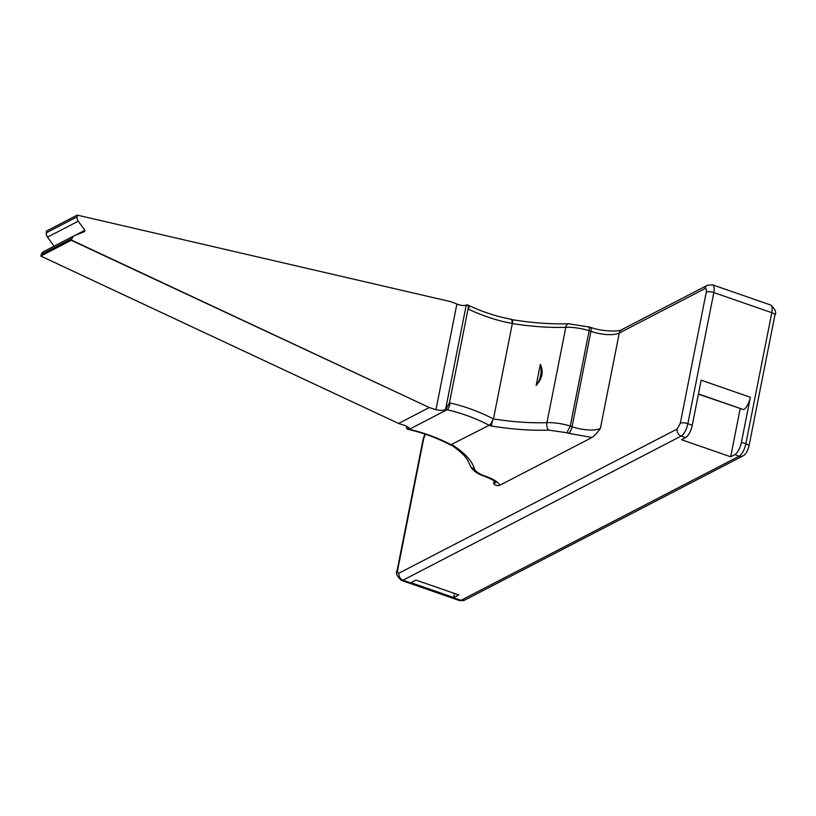 <?xml version="1.0" encoding="UTF-8"?>
<svg xmlns="http://www.w3.org/2000/svg" width="816" height="816" viewBox="0 0 816 816"><rect width="100%" height="100%" fill="white"/><g stroke="black" fill="none" stroke-linecap="round" stroke-linejoin="round"><path stroke-width="1.22" d="M71.573 240.128L429.338 407.531L71.257 240.292L72.073 238.486A5.732 4.978 -117.4 0 1 74.348 235.691A5.732 4.978 -117.4 0 1 74.725 235.518L84.487 231.611L84.884 230.316L78.265 221.187A5.732 4.978 -117.4 0 1 77.061 216.872L77.224 215.118L450.32 301.573A143.239 124.562 62.6 0 1 456.878 304.042C460.836 305.541 463.947 305.898 466.222 305.123L468.517 305.327A5.732 1.856 115.4 0 1 468.568 309.193C482.695 315.904 497.168 320.657 511.999 323.442C512.234 320.056 511.622 318.679 510.173 319.311M74.348 235.691L43.574 251.634A5.732 4.978 62.6 0 0 41.31 254.429L40.8 256.071L71.257 240.292M75.225 235.314L84.884 230.316M77.224 215.118L46.451 231.061L46.288 232.815A5.732 4.978 -117.4 0 0 47.501 237.13L54.07 246.197M429.022 407.694L398.565 423.473L40.8 256.071M466.599 304.929C468.058 304.46 468.547 305.796 468.058 308.958L449.453 402.869L445.516 409.693C443.221 410.621 440.038 410.611 435.979 409.642L456.878 304.042M398.565 423.473A143.239 124.562 -117.4 0 0 405.205 425.585L409.173 428.145L407.347 429.216L406.439 427.411M429.338 407.531A143.239 124.562 62.6 0 0 435.979 409.642M449.453 402.869L449.993 402.992C464.794 406.317 479.165 411.59 493.119 418.802C491.997 422.239 490.691 424.391 489.192 425.279L450.503 444.944C436.876 437.876 422.851 432.715 408.439 429.461A5.732 2.285 -77.3 0 0 409.204 429.338A143.239 124.562 -117.4 0 1 408.092 429.083M495.516 482.093A21.481 7.171 11.2 0 1 493.639 483.704C495.526 485.561 497.617 486.061 499.912 485.204L592.018 437.488C594.466 435.887 597.261 432.857 600.392 428.39A21.481 7.171 11.2 0 1 572.067 426.707A5.732 2.081 109.1 0 1 568.507 433.306L566.896 432.755L570.251 426.074L589.132 330.715C589.652 327.655 589.234 326.349 587.877 326.788M566.896 432.755L548.811 430.124A5.732 3.111 -92 0 1 546.934 422.647A26.5 8.843 11.2 0 1 570.251 426.074L572.067 426.707L590.947 331.347A21.481 7.171 -168.8 0 0 619.273 333.03L600.392 428.39M493.119 418.802L491.191 425.972L489.192 425.279A186.211 161.935 -117.4 0 0 447.005 409.754L409.204 429.338A186.211 161.935 62.6 0 1 451.391 444.863L453.39 445.556L450.585 444.985M484.01 475.697L483.082 475.769C476.167 473.29 471.77 469.669 469.894 464.916A5.732 5.324 -15.4 0 0 474.371 468.69C475.177 471.128 478.39 473.464 484.01 475.697L485.622 476.248A5.732 2.081 109.1 0 1 484.786 476.371C492.252 479.512 495.955 481.593 495.904 482.582M536.163 385.407A25.786 22.42 62.6 0 0 540.335 364.344L536.163 385.407C542.354 378.573 543.742 371.555 540.335 364.344M704.983 288.619A5.732 4.978 -117.4 0 1 707.39 285.284L712.633 284.855A10.741 3.907 109.1 0 1 713.816 292.567A5.732 1.918 -168.8 0 0 706.268 292.118C706.687 289.354 706.258 288.191 704.983 288.619L619.273 333.03A5.732 4.978 -117.4 0 1 621.68 329.695C619.589 331.786 601.596 331.714 590.315 327.226A5.732 2.081 -70.9 0 1 590.947 331.347L589.132 330.715A26.5 8.843 -168.8 0 0 565.814 327.287L546.934 422.647A114.597 38.25 11.2 0 1 493.456 418.924L512.336 323.554C512.927 320.484 512.876 319.301 512.162 320.005M698.414 394.189L743.662 409.632A10.741 3.907 -70.9 0 0 750.343 397.259L741.428 442.292A10.741 3.907 109.1 0 1 734.747 454.665L730.667 456.787L740.183 408.704M468.517 305.327C482.317 311.875 496.444 316.496 510.898 319.178L512.53 319.729C532.705 322.973 551.381 324.309 568.538 323.738L590.315 327.226M453.737 597.536L410.887 582.655L415.905 580.054L458.765 594.935L453.737 597.536L454.502 593.456M677.188 429.022L399.014 573.148A5.732 4.978 62.6 0 0 403.002 580.196L681.176 436.07A5.732 4.978 -117.4 0 1 677.188 429.022L680.299 423.249A5.732 1.918 11.2 0 1 687.857 423.698A10.741 3.907 109.1 0 1 681.176 436.07L685.593 437.6A10.741 3.907 -70.9 0 0 692.264 425.228L701.179 380.195L750.343 397.259M685.593 437.6L681.513 439.712L730.667 456.787M72.073 238.486L41.31 254.429M47.501 237.13L78.265 221.187M46.288 232.815L77.061 216.872M445.516 409.693L466.222 305.123M408.796 427.268L408.469 428.89M445.893 409.499A143.239 124.562 62.6 0 0 447.005 409.754A5.732 2.285 102.7 0 0 449.993 402.992M592.018 437.488L568.507 433.306M548.811 430.124C531.083 430.715 511.877 429.328 491.191 425.972M468.058 308.958L468.568 309.193M568.538 323.738A5.732 3.111 -92 0 0 565.814 327.287A114.597 38.25 -168.8 0 1 512.336 323.554L511.999 323.442M453.39 445.556C465.242 453.492 472.229 461.203 474.371 468.69M485.622 476.248C493.262 478.982 498.035 481.96 499.912 485.204M493.639 483.704L494.19 480.94M425.391 434.224L423.698 438.518A5.732 1.918 -168.8 0 0 423.116 439.161L424.922 434.071M698.465 393.934L743.662 409.632M399.014 573.148C397.749 573.536 397.321 572.373 397.739 569.65L423.698 438.518M706.268 292.118L680.299 423.249M692.264 425.228L687.857 423.698L713.816 292.567L771.803 312.701A10.741 3.907 -70.9 0 0 770.61 304.99C775.271 309.152 776.699 312.528 774.904 315.109A5.732 1.918 -168.8 0 0 771.803 312.701L745.834 443.822A10.741 3.907 109.1 0 1 739.163 456.205A5.732 4.978 -117.4 0 0 742.846 455.991L464.671 600.117L459.428 600.545A10.741 3.907 -70.9 0 0 460.989 600.331L403.002 580.196A10.741 3.907 109.1 0 1 401.452 580.411C396.8 576.249 395.362 572.873 397.157 570.282A5.732 1.918 11.2 0 1 397.739 569.65M774.904 315.109L748.945 446.24A5.732 1.918 -168.8 0 0 745.834 443.822L741.428 442.292M734.747 454.665L739.163 456.205L460.989 600.331A5.732 4.978 -117.4 0 0 464.671 600.117M408.439 429.461L407.347 429.216M483.103 475.779L484.786 476.371M451.656 445.281C459.337 450.524 464.641 455.42 467.537 459.949L469.894 464.916M397.157 570.282L423.116 439.161M707.39 285.284L621.68 329.695M712.633 284.855L770.61 304.99M459.428 600.545L401.452 580.411M742.846 455.991C742.937 455.736 746.426 455.318 748.945 446.24"/></g></svg>
